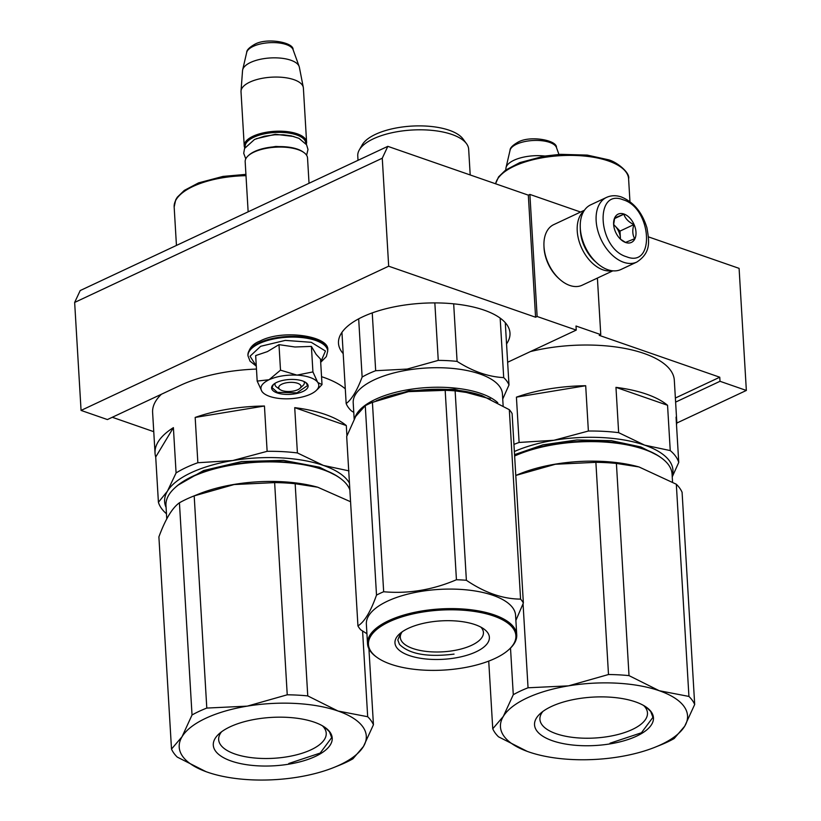<?xml version="1.0" encoding="UTF-8"?>
<svg xmlns="http://www.w3.org/2000/svg" width="821" height="821" viewBox="0 0 821 821"><rect width="100%" height="100%" fill="white"/><g stroke="black" fill="none" stroke-linecap="round" stroke-linejoin="round"><path stroke-width="1.23" d="M256.47 369.07A101.517 41.286 -3.4 0 0 180.435 385.336L107.407 419.562L81.063 410.418L74.649 302.436L80.201 290.552L387.82 146.343L528.324 195.152L529.884 194.423L580.591 212.034M529.884 194.423L537.129 316.495L576.25 330.093L576.014 326.019L600.767 334.619L599.207 335.348L719.76 377.219L720.007 381.293L746.351 390.447L739.095 268.364L648.487 236.889M153.763 431.682L112.292 417.273M74.649 302.436L382.268 158.217L387.82 146.343M81.063 410.418L388.682 266.199L535.579 317.224L528.324 195.152M388.682 266.199L382.268 158.217M537.129 316.495L535.579 317.224M600.767 334.619L597.401 278.073M746.351 390.447L676.72 423.082M506.547 343.917A85.897 34.934 176.6 0 0 509.985 333.059A85.897 34.934 176.6 0 0 484.051 310.112A85.897 34.934 176.6 0 0 389.924 307.783A85.897 34.934 176.6 0 0 338.488 343.24A85.897 34.934 176.6 0 0 343.199 353.625M321.545 376.685A101.517 41.286 -3.4 0 1 345.282 388.815M720.007 381.293L675.611 402.105M576.25 330.093L507.635 362.256M675.365 398.031L719.76 377.219M606.545 197.399L590.699 204.829A35.693 22.814 64.9 0 0 580.252 227.232A35.693 22.814 64.9 0 0 597.113 263.182A35.693 22.814 64.9 0 0 607.786 269.709A35.693 22.814 64.9 0 0 621.004 269.473L636.85 262.043C651.32 252.468 649.206 241.364 646.938 227.817C642.227 212.434 633.74 202.171 621.476 197.019C616.181 195.193 611.214 195.316 606.545 197.399A35.693 22.814 64.9 0 0 597.667 230.147A35.693 22.814 64.9 0 0 623.632 262.279A35.693 22.814 64.9 0 0 636.85 262.043M580.252 227.232L580.293 228.31A33.918 21.674 64.9 0 0 596.303 262.453L597.113 263.182M623.118 199.78C594.168 187.999 597.77 248.496 626.495 256.747C655.445 268.529 651.853 208.041 623.118 199.78M623.96 214.024A15.62 9.985 64.9 0 0 613.605 223.928A15.62 9.985 64.9 0 0 620.984 239.65A15.62 9.985 64.9 0 0 625.653 242.513A15.62 9.985 64.9 0 0 635.988 232.148A15.62 9.985 64.9 0 0 623.96 214.024M620.553 239.26L625.53 242.411L634.695 238.695C632.488 234.898 632.211 230.198 633.853 224.595C628.599 222.039 625.263 218.581 623.857 214.219L614.693 217.945L613.646 224.595M623.857 214.219L614.508 218.602M633.853 224.595L619.988 231.101L613.646 224.523M620.471 239.178L619.988 231.101M620.43 239.137A13.382 8.559 64.9 0 0 620.409 238.152A13.382 8.559 64.9 0 0 614.991 225.908A13.382 8.559 64.9 0 0 613.646 224.677M584.46 210.217L553.744 224.626A33.466 21.387 64.9 0 0 543.943 245.623A33.466 21.387 64.9 0 0 559.748 279.325A33.466 21.387 64.9 0 0 569.753 285.441A33.466 21.387 64.9 0 0 582.151 285.226L612.866 270.827M543.943 245.623L543.995 246.967A31.239 19.961 64.9 0 0 558.742 278.422L559.748 279.325M583.967 210.966A33.466 21.387 64.9 0 0 579.431 242.369A33.466 21.387 64.9 0 0 603.004 269.852A33.466 21.387 64.9 0 0 611.984 270.725M580.334 229.131A31.239 19.961 64.9 0 0 595.687 261.899M299.932 388.354A11.155 4.536 -3.4 0 0 296.176 382.873A11.155 4.536 -3.4 0 0 281.86 384.156A11.155 4.536 176.6 0 0 279.992 389.544A11.155 4.536 176.6 0 0 297.828 389.708A11.155 4.536 -3.4 0 0 299.932 388.354L302.97 385.552M248.096 155.877L248.855 155.179A30.346 12.346 176.6 0 1 254.592 151.505A30.346 12.346 -3.4 0 1 303.103 151.957L303.934 152.562A31.239 12.705 -3.4 0 0 253.997 152.101A31.239 12.705 176.6 0 0 248.096 155.877A31.239 12.705 176.6 0 0 245.171 161.716L248.147 211.818M303.934 152.562A31.239 12.705 -3.4 0 1 307.536 158.012L309.035 183.278M305.751 143.521A30.346 12.346 -3.4 0 0 287.104 132.817A30.346 12.346 -3.4 0 0 253.74 137.261A30.346 12.346 176.6 0 0 245.222 147.113M306.284 144.28A31.239 12.705 -3.4 0 0 306.592 142.146A31.239 12.705 -3.4 0 0 286.796 131.586A31.239 12.705 -3.4 0 0 253.053 136.235A31.239 12.705 176.6 0 0 244.227 145.851A31.239 12.705 176.6 0 0 244.791 147.934M246.69 52.441C246.618 50.173 249.204 47.515 254.459 44.467C266.353 37.325 293.887 42.312 293.087 49.681A23.409 9.524 -3.4 0 0 277.18 42.774A23.409 9.524 -3.4 0 0 253.207 46.376A23.409 9.524 -3.4 0 0 246.69 52.441L242.667 69.826A28.499 11.586 176.6 0 1 250.59 62.447A28.499 11.586 -3.4 0 1 279.776 58.055A28.499 11.586 -3.4 0 1 299.152 66.47A28.499 11.586 -3.4 0 1 299.357 67.209L303.288 87.334A31.239 12.705 -3.4 0 0 282.783 77.379A31.239 12.705 -3.4 0 0 249.841 82.11A31.239 12.705 176.6 0 0 241.025 91.028A31.239 12.705 176.6 0 0 241.015 91.726L244.227 145.851M303.288 87.334A31.239 12.705 -3.4 0 1 303.38 88.021L306.592 142.146M242.667 69.826A28.499 11.586 176.6 0 0 242.544 70.585L241.025 91.028M544.805 156.031A28.499 11.586 -3.4 0 0 513.956 160.259A28.499 11.586 176.6 0 0 506.023 167.648A28.499 11.586 176.6 0 0 505.9 168.408L505.787 169.947M310.04 377.465A29.002 11.802 176.6 0 0 296.966 375.125L312.924 371.913L317.614 382.206A29.002 11.802 176.6 0 0 310.04 377.465M303.883 381.467A14.727 5.993 -3.4 0 1 304.355 382.802A14.727 5.993 -3.4 0 1 300.886 386.989M278.894 388.292A14.727 5.993 -3.4 0 1 274.953 384.546A14.727 5.993 -3.4 0 1 275.251 383.171M256.285 365.971L250.036 356.232L260.678 346.288L285.267 340.397L311.241 342.295L325.444 351.019L320.683 362.153M302.59 380.954A18.298 7.44 -3.4 0 1 305.997 382.648A18.298 7.44 -3.4 0 1 300.794 392.356A18.298 7.44 -3.4 0 1 277.108 392.9A18.298 7.44 -3.4 0 1 273.301 384.597A18.298 7.44 -3.4 0 1 302.59 380.954M316.085 390.632A29.002 11.802 -3.4 0 0 317.809 382.473L322.017 384.587L320.498 359.075L316.177 354.415L311.405 346.4L294.955 346.996L278.986 344.646L267.42 351.604L255.67 355.585L257.178 381.088L269.083 379.723C276.975 376.234 286.262 374.704 296.966 375.125L280.505 370.158L269.083 379.723C261.714 383.386 259.344 387.327 261.981 391.525A29.002 11.802 176.6 0 0 264.229 393.711A29.002 11.802 176.6 0 0 282.393 398.719L283.071 398.749A29.002 11.802 -3.4 0 0 310.359 394.254L310.851 394.029A29.002 11.802 -3.4 0 0 316.085 390.632L316.916 389.862M278.986 344.646L280.505 370.158M311.405 346.4L312.924 371.913M322.017 384.587L317.532 389.318M263.623 393.269L262.176 391.791M261.981 391.525L257.178 381.088M305.781 382.504L307.639 385.47L296.956 392.838L277.395 392.346L272.008 387.584L273.496 384.423M336.661 475.841L319.574 467.231L283.502 460.355L241.682 461.546L203.577 470.536L177.818 485.283M155.713 456.989L173.395 427.649A100.398 40.834 176.6 0 0 155.036 453.151A100.398 40.834 176.6 0 0 155.713 456.989L158.412 502.288L167.453 491.143A93.707 38.115 -3.4 0 1 232.712 460.55L197.861 462.736A100.398 40.834 -3.4 0 0 176.084 472.947L167.453 491.143A93.707 38.115 -3.4 0 0 166.078 507.368M173.395 427.649L176.084 472.947M195.172 417.437L264.444 406.015A100.398 40.834 176.6 0 0 195.172 417.437L197.861 462.736M264.444 406.015L267.133 451.324L232.712 460.55A93.707 38.115 -3.4 0 1 323.412 465.435L297.407 452.946A100.398 40.834 -3.4 0 0 267.133 451.324M294.718 407.647L346.308 425.565A100.398 40.834 176.6 0 0 325.167 414.42A100.398 40.834 176.6 0 0 294.718 407.647L297.407 452.946M346.308 425.565L346.924 435.869M348.997 470.874L323.412 465.435A93.707 38.115 176.6 0 1 349.459 483.148M166.458 513.751A100.398 40.834 -3.4 0 1 158.412 502.288M155.036 453.151L152.614 412.46A100.398 40.834 -3.4 0 1 161.419 394.244M295.16 483.713L307.762 695.91A102.635 41.748 176.6 0 0 287.237 694.802L274.635 482.604A102.635 41.748 176.6 0 1 295.16 483.713L317.737 487.222L350.567 501.734M368.927 648.836L373.442 724.748A102.635 41.748 176.6 0 0 367.685 716.723L362.584 631.021M373.442 724.748L363.457 746.484L352.907 758.82A102.635 41.748 176.6 0 1 339.607 765.162L334.044 767.409A93.707 38.115 176.6 0 0 363.457 746.484A93.707 38.115 176.6 0 0 338.006 711.017L367.685 716.723M307.762 695.91L338.006 711.017A93.707 38.115 176.6 0 0 247.295 706.132L287.237 694.802M205.948 771.637L177.264 757.095A102.635 41.748 -3.4 0 1 171.507 749.07L158.894 536.872C165.37 519.293 172.215 507.932 179.43 502.791A102.635 41.748 -3.4 0 1 192.73 496.448A102.635 41.748 -3.4 0 1 194.187 495.874L234.129 484.544L274.635 482.604M334.044 767.409A93.707 38.115 176.6 0 1 298.208 777.077A93.707 38.115 -3.4 0 1 214.938 774.48A93.707 38.115 -3.4 0 1 207.497 772.192A93.707 38.115 -3.4 0 1 182.046 736.724L192.032 714.988L179.43 502.791M171.507 749.07L182.046 736.724A93.707 38.115 -3.4 0 1 247.295 706.132L206.8 708.071L194.187 495.874M192.032 714.988A102.635 41.748 -3.4 0 1 206.8 708.071M340.161 478.233L339.319 477.627A91.695 37.294 176.6 0 0 233.431 464.368A91.695 37.294 -3.4 0 0 175.396 487.366L174.637 488.074A92.588 37.663 -3.4 0 1 233.236 464.84A92.588 37.663 176.6 0 1 340.161 478.233A92.588 37.663 176.6 0 1 349.859 489.87M166.766 518.882L165.965 505.377A92.588 37.663 -3.4 0 1 174.637 488.074M317.214 487.079L316.67 486.935A92.588 37.663 176.6 0 0 234.406 484.38A92.588 37.663 -3.4 0 0 198.98 493.924L192.73 496.448M322.366 725.764A53.878 21.91 176.6 0 1 324.213 727.878A53.878 21.91 -3.4 0 1 326.224 733.215A53.878 21.91 -3.4 0 1 280.474 757.711A53.878 21.91 -3.4 0 1 220.675 744.945A53.878 21.91 176.6 0 1 218.663 739.608A53.878 21.91 176.6 0 1 221.608 731.747M329.991 732.168A59.574 24.23 176.6 0 0 325.362 727.673A59.574 24.23 176.6 0 0 271.31 717.421A59.574 24.23 176.6 0 0 218.868 734.005A59.574 24.23 176.6 0 0 215.513 751.041A59.574 24.23 176.6 0 0 288.93 764.156A59.574 24.23 176.6 0 0 329.991 732.168M325.013 727.427L329.467 731.788L331.674 737.638L320.18 753.073L288.766 763.499M490.27 398.934L454.475 389.226L408.971 390.765L371.728 402.629M497.762 402.69A74.742 30.398 176.6 0 0 408.673 389.616A74.742 30.398 176.6 0 0 354.97 417.643M500.163 318.107L503.704 377.598C488.444 376.86 472.906 371.461 457.092 361.404A82.552 33.579 176.6 0 0 438.26 360.388L407.175 369.07L375.679 370.712L372.241 312.893M505.284 322.684L508.989 384.957A82.552 33.579 176.6 0 0 503.704 377.598M503.129 405.769L502.431 393.947A74.742 30.398 176.6 0 0 407.514 370.086A74.742 30.398 -3.4 0 0 353.204 402.803L354.169 419.079L353.769 412.358L351.45 410.931A82.552 33.579 -3.4 0 1 346.164 403.563L341.936 332.382M434.843 302.908L438.26 360.388M358.674 318.846L362.133 377.065C357.084 390.56 351.757 399.396 346.164 403.563M362.133 377.065A82.552 33.579 -3.4 0 1 375.679 370.712M502.729 399.057L508.989 384.957M453.674 303.821L457.092 361.404M358.018 160.311L357.761 155.887A55.551 22.598 -3.4 0 1 359.28 149.976A55.551 22.598 -3.4 0 1 398.123 131.565A55.551 22.598 176.6 0 1 466.461 143.603A55.551 22.598 176.6 0 1 468.668 149.299L470.197 174.955M359.28 149.976L362.215 144.845A52.205 21.233 -3.4 0 1 398.719 127.542A52.205 21.233 176.6 0 1 462.941 138.862L466.461 143.603M475.923 393.731L481.948 395.589A75.86 30.849 176.6 0 0 475.923 393.731A75.86 30.849 176.6 0 0 408.519 391.638L372.416 402.331A84.779 34.482 176.6 0 0 365.263 405.687L355.698 416.401L346.688 436.505L357.946 625.92A84.779 34.482 176.6 0 0 359.188 627.891A84.779 34.482 -3.4 0 0 360.737 629.81L366.925 633.73M481.948 395.589L509.318 409.7A84.779 34.482 -3.4 0 1 510.867 411.619A84.779 34.482 -3.4 0 1 512.109 413.589L523.367 602.994L515.886 620.43M480.88 627.131A41.635 16.933 176.6 0 1 481.876 628.332A41.635 16.933 -3.4 0 1 483.436 632.457A41.635 16.933 -3.4 0 1 448.081 651.381A41.635 16.933 -3.4 0 1 401.869 641.519A41.635 16.933 176.6 0 1 400.309 637.394A41.635 16.933 176.6 0 1 402.208 631.801M487.623 632.601A47.3 19.242 176.6 0 0 483.949 629.03A47.3 19.242 176.6 0 0 441.041 620.881A47.3 19.242 176.6 0 0 399.396 634.048A47.3 19.242 176.6 0 0 396.728 647.584A47.3 19.242 176.6 0 0 455.029 657.99A47.3 19.242 176.6 0 0 487.623 632.601M513.135 628.393A73.849 30.038 -3.4 0 1 508.979 649.514A73.849 30.038 -3.4 0 1 443.956 670.069A73.849 30.038 -3.4 0 1 376.962 657.364A73.849 30.038 -3.4 0 1 371.215 651.792A73.849 30.038 176.6 0 1 422.117 612.138A73.849 30.038 176.6 0 1 513.135 628.393M476.201 393.813L455.132 390.868A84.779 34.482 176.6 0 0 445.177 390.334L408.519 391.638A75.86 30.849 176.6 0 0 379.497 399.458L376.162 400.812M455.132 390.868L466.379 580.283A84.779 34.482 176.6 0 0 456.435 579.749C432.544 589.95 408.294 593.952 383.664 591.746A84.779 34.482 176.6 0 0 376.511 595.102C370.692 611.573 364.503 621.846 357.946 625.92M509.318 409.7L520.576 599.104C502.873 599.032 484.811 592.762 466.379 580.283M445.177 390.334L456.435 579.749M372.416 402.331L383.664 591.746M365.263 405.687L376.511 595.102M523.367 602.994A84.779 34.482 -3.4 0 0 522.125 601.023A84.779 34.482 176.6 0 0 520.576 599.104M516.737 634.838A74.742 30.398 -3.4 0 0 513.946 627.439A74.742 30.398 176.6 0 0 430.994 609.726A74.742 30.398 176.6 0 0 367.521 643.705L366.361 624.176A74.742 30.398 176.6 0 1 429.824 590.196A74.742 30.398 176.6 0 1 512.786 607.899A74.742 30.398 -3.4 0 1 515.578 615.309L516.737 634.838A74.742 30.398 -3.4 0 1 509.738 648.816L508.979 649.514M367.521 643.705A74.742 30.398 176.6 0 0 370.312 651.115A74.742 30.398 -3.4 0 0 376.121 656.759L376.962 657.364M454.044 654.111C427.484 657.385 409.289 654.132 399.458 644.362L397.805 639.98L400.792 632.858M657.908 455.563L640.832 446.952L611.419 440.682L576.958 439.953L542.876 444.859L514.551 454.649M514.367 451.519A93.707 38.115 -3.4 0 1 553.959 440.272L519.108 442.457A100.398 40.834 -3.4 0 0 513.946 444.407M516.419 397.148L585.691 385.726A100.398 40.834 176.6 0 0 516.419 397.148L519.108 442.457M585.691 385.726L588.38 431.035L553.959 440.272A93.707 38.115 -3.4 0 1 644.659 445.146L618.654 432.667A100.398 40.834 -3.4 0 0 588.38 431.035M615.966 387.358L667.555 405.276A100.398 40.834 176.6 0 0 646.425 394.131A100.398 40.834 176.6 0 0 615.966 387.358L618.654 432.667M667.555 405.276L670.244 450.585L644.659 445.146A93.707 38.115 176.6 0 1 672.183 476.108M672.235 476.868L678.741 462.428A100.398 40.834 176.6 0 0 670.244 450.585M676.514 424.847A100.398 40.834 176.6 0 0 676.73 420.957A100.398 40.834 176.6 0 0 676.052 417.119L678.741 462.428M530.458 351.562A100.398 40.834 -3.4 0 1 644.003 353.44A100.398 40.834 176.6 0 1 674.318 380.267L676.73 420.957M616.407 463.434L629.019 675.621A102.635 41.748 176.6 0 0 608.494 674.523L595.882 462.326A102.635 41.748 176.6 0 1 616.407 463.434L638.984 466.944L676.319 484.236A102.635 41.748 176.6 0 1 682.087 492.272L694.689 704.469A102.635 41.748 176.6 0 0 688.932 696.434L676.319 484.236M694.689 704.469L684.704 726.205L674.164 738.541A102.635 41.748 176.6 0 1 660.854 744.883L655.291 747.12A93.707 38.115 176.6 0 0 684.704 726.205A93.707 38.115 176.6 0 0 659.253 690.728L688.932 696.434M629.019 675.621L659.253 690.728A93.707 38.115 176.6 0 0 568.543 685.853L608.494 674.523M527.195 751.359L498.511 736.806A102.635 41.748 -3.4 0 1 492.754 728.781L488.731 661.11M655.291 747.12A93.707 38.115 176.6 0 1 619.455 756.788A93.707 38.115 -3.4 0 1 536.185 754.201A93.707 38.115 -3.4 0 1 528.745 751.913A93.707 38.115 -3.4 0 1 503.294 716.446L513.279 694.71L510.508 648.087M492.754 728.781L503.294 716.446A93.707 38.115 -3.4 0 1 568.543 685.853L528.047 687.782L523.059 603.846M513.279 694.71A102.635 41.748 -3.4 0 1 528.047 687.782M638.461 466.8L637.917 466.656A92.588 37.663 176.6 0 0 555.653 464.091A92.588 37.663 -3.4 0 0 520.237 473.645L515.783 475.441L555.386 464.255L595.882 462.326M672.532 481.886L672.071 474.117A92.588 37.663 176.6 0 0 661.408 457.954L660.566 457.348A91.695 37.294 176.6 0 0 554.688 444.079A91.695 37.294 -3.4 0 0 514.613 455.696M514.634 456.004A92.588 37.663 -3.4 0 1 554.493 444.561A92.588 37.663 176.6 0 1 661.408 457.954M643.613 705.475A53.878 21.91 176.6 0 1 645.46 707.589A53.878 21.91 -3.4 0 1 647.471 712.936A53.878 21.91 -3.4 0 1 601.721 737.432A53.878 21.91 -3.4 0 1 541.922 724.666A53.878 21.91 176.6 0 1 539.91 719.319A53.878 21.91 176.6 0 1 542.855 711.468M651.238 711.889A59.574 24.23 176.6 0 0 646.609 707.394A59.574 24.23 176.6 0 0 592.567 697.132A59.574 24.23 176.6 0 0 540.115 713.716A59.574 24.23 176.6 0 0 536.76 730.762A59.574 24.23 176.6 0 0 610.177 743.867A59.574 24.23 176.6 0 0 651.238 711.889M646.26 707.148L650.725 711.499L652.921 717.349L641.427 732.784L610.013 743.21M293.867 136.502L275.363 134.275L256.193 138.739M506.023 167.648L510.057 150.264A23.409 9.524 -3.4 0 1 516.563 144.198A23.409 9.524 -3.4 0 1 540.536 140.596A23.409 9.524 -3.4 0 1 556.443 147.503L558.947 154.43M259.231 342.819A39.942 16.246 -3.4 0 1 302.374 336.887A39.942 16.246 -3.4 0 1 327.682 350.382C330.73 336.497 283.543 328.616 260.011 341.064C252.847 343.732 248.825 348.412 247.952 355.113A39.942 16.246 -3.4 0 1 259.231 342.819M256.296 366.145L250.025 361.137L247.993 355.852A39.942 16.246 -3.4 0 1 259.272 343.547A39.942 16.246 -3.4 0 1 302.415 337.616A39.942 16.246 -3.4 0 1 327.723 351.111L327.682 350.382M176.443 245.438L174.165 206.995A66.706 27.134 -3.4 0 1 246.002 175.684M495.617 183.791A66.706 27.134 -3.4 0 1 538.658 158.463A66.706 27.134 -3.4 0 1 608.453 160.978A66.706 27.134 -3.4 0 1 628.599 178.793C630.487 172.79 616.048 161.183 607.632 159.592L587.261 155.097L560.435 154.338L544.241 156.123L519.796 162.609L505.541 170.132L498.563 176.905L495.566 183.771M279.992 389.544L276.646 387.122M293.087 49.681L299.152 66.47M510.057 150.264C509.974 147.996 512.561 145.338 517.815 142.279C529.709 135.147 557.243 140.134 556.443 147.503M247.993 355.852L247.952 355.113M320.693 362.328L326.327 356.622L327.723 351.111M264.229 393.711L263.613 393.269M264.27 148.303L275.825 146.446L286.991 146.959M306.613 155.272L307.988 149.463L306.572 144.753L298.967 138.349L291.291 135.865L283.307 134.798L274.809 134.788L264.341 136.235L254.51 139.478L244.555 148.468L243.714 153.301L245.766 158.884M174.165 206.995L175.715 199.831L177.315 197.184L184.294 190.41L198.549 182.888L222.984 176.412L245.931 174.37M629.953 201.668L628.599 178.793"/></g></svg>
